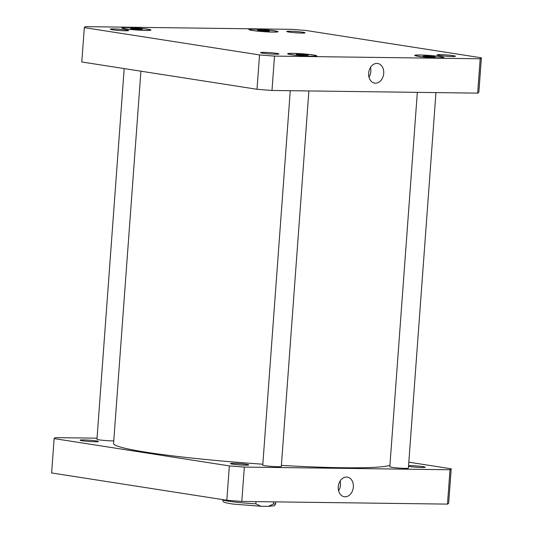 <?xml version="1.0" encoding="UTF-8"?>
<svg xmlns="http://www.w3.org/2000/svg" width="533" height="533" viewBox="0 0 533 533"><rect width="100%" height="100%" fill="white"/><g stroke="black" fill="none" stroke-linecap="round" stroke-linejoin="round"><path stroke-width="0.8" d="M368.983 77.152A9.927 7.509 98.9 0 0 370.495 67.431M368.643 73.201A9.927 7.509 -81.1 0 1 377.71 63.487A9.927 7.509 -81.1 0 1 383.6 74.453A9.927 7.509 -81.1 0 1 374.652 83.108A9.927 7.509 -81.1 0 1 368.643 73.201M338.608 490.773A9.927 7.509 98.9 0 0 340.121 481.052M338.268 486.816A9.927 7.509 -81.1 0 1 347.336 477.108A9.927 7.509 -81.1 0 1 353.226 488.075A9.927 7.509 -81.1 0 1 344.278 496.729A9.927 7.509 -81.1 0 1 338.268 486.816M273.576 501.846L273.416 504.051L268.332 506.35L267.16 506.35L260.877 506.263L255.833 503.818L255.993 501.62M113.769 440.878A9.301 0.653 -175.8 0 1 112.256 440.878A9.301 0.653 -175.8 0 1 102.329 440.251A9.301 0.653 -175.8 0 1 96.966 439.259L124.189 68.584M308.887 90.943L281.311 466.462A9.301 0.653 -175.8 0 1 278.053 466.721A9.301 0.653 -175.8 0 1 268.126 466.089A9.301 0.653 -175.8 0 1 262.762 465.102L290.258 90.697M435.954 92.595L408.378 468.114A9.301 0.653 -175.8 0 1 405.113 468.374A9.301 0.653 -175.8 0 1 395.193 467.741A9.301 0.653 -175.8 0 1 389.83 466.755L417.326 92.349M408.558 465.629A9.188 0.646 -175.8 0 1 410.137 465.622A9.188 0.646 -175.8 0 1 419.944 466.248A9.188 0.646 -175.8 0 1 425.241 467.221A9.188 0.646 -175.8 0 1 422.023 467.474A9.188 0.646 -175.8 0 1 408.505 466.362M83.321 439.898A9.188 0.646 -175.8 0 1 93.128 440.525A9.188 0.646 -175.8 0 1 98.432 441.497A9.188 0.646 -175.8 0 1 95.207 441.75A9.188 0.646 -175.8 0 1 85.4 441.131A9.188 0.646 -175.8 0 1 80.103 440.151A9.188 0.646 -175.8 0 1 83.321 439.898M233.654 463.33A9.188 0.646 -175.8 0 1 243.461 463.95A9.188 0.646 -175.8 0 1 248.764 464.929A9.188 0.646 -175.8 0 1 245.54 465.182A9.188 0.646 -175.8 0 1 235.739 464.556A9.188 0.646 -175.8 0 1 230.436 463.583A9.188 0.646 -175.8 0 1 233.654 463.33M451.204 468.787L448.686 503.145A199.242 13.971 -175.8 0 1 447.487 504.111L241.802 501.433A199.242 13.971 -175.8 0 1 226.825 500.254L51.614 472.951L54.133 438.592L229.35 465.895A199.242 13.971 4.2 0 0 244.327 467.075L450.012 469.753A199.242 13.971 4.2 0 0 451.204 468.787L408.811 462.178M97.046 438.166L55.332 437.626A199.242 13.971 4.2 0 0 54.133 438.592M140.912 71.189L113.576 443.476A139.473 9.781 4.2 0 0 262.829 464.21M281.391 465.382A139.473 9.781 4.2 0 0 389.936 465.309M450.012 469.753L447.487 504.111M244.327 467.075L241.802 501.433M229.35 465.895L226.825 500.254M452.197 56.505A9.188 0.646 -175.8 0 1 442.397 55.878A9.188 0.646 -175.8 0 1 437.093 54.906A9.188 0.646 -175.8 0 1 446.308 54.932A9.188 0.646 -175.8 0 1 455.422 56.251A9.188 0.646 -175.8 0 1 452.197 56.505M275.721 54.206A9.188 0.646 -175.8 0 1 265.914 53.586A9.188 0.646 -175.8 0 1 260.617 52.607A9.188 0.646 -175.8 0 1 269.825 52.64A9.188 0.646 -175.8 0 1 278.946 53.953A9.188 0.646 -175.8 0 1 275.721 54.206M125.388 30.781A9.188 0.646 -175.8 0 1 115.581 30.154A9.188 0.646 -175.8 0 1 110.284 29.182A9.188 0.646 -175.8 0 1 119.492 29.208A9.188 0.646 -175.8 0 1 128.606 30.528A9.188 0.646 -175.8 0 1 125.388 30.781M301.865 33.073A9.188 0.646 -175.8 0 1 292.057 32.453A9.188 0.646 -175.8 0 1 286.761 31.474A9.188 0.646 -175.8 0 1 295.968 31.507A9.188 0.646 -175.8 0 1 305.089 32.819A9.188 0.646 -175.8 0 1 301.865 33.073M142.438 29.328L134.369 29.228L130.405 28.609L138.473 28.709L142.438 29.328M138.473 28.709L138.413 29.468M132.451 28.349L132.411 28.922M308.234 55.172L300.166 55.066L296.201 54.446L298.253 54.186L308.234 55.172M304.27 54.553L304.21 55.305M298.253 54.186L298.207 54.759M435.301 56.824L427.233 56.718L423.262 56.098L431.33 56.205L435.301 56.824M431.33 56.205L431.277 56.958M425.314 55.845L425.274 56.411M269.505 30.981L267.453 31.24L257.466 30.261L259.518 30.001L269.505 30.981M265.534 30.368L265.481 31.121M259.518 30.001L259.478 30.574M438.299 57.864A13.945 0.979 4.2 0 0 443.19 57.484A13.945 0.979 4.2 0 0 429.351 55.485A13.945 0.979 4.2 0 0 415.374 55.439A13.945 0.979 4.2 0 0 423.415 56.918A13.945 0.979 4.2 0 0 438.299 57.864M438.732 57.93A14.611 1.026 -175.8 0 1 423.142 56.944A14.611 1.026 -175.8 0 1 414.707 55.392A14.611 1.026 -175.8 0 1 429.358 55.439A14.611 1.026 -175.8 0 1 443.856 57.531A14.611 1.026 -175.8 0 1 438.732 57.93M145.442 30.374A13.945 0.979 4.2 0 0 150.333 29.988A13.945 0.979 4.2 0 0 136.495 27.996A13.945 0.979 4.2 0 0 122.51 27.949A13.945 0.979 4.2 0 0 130.558 29.428A13.945 0.979 4.2 0 0 145.442 30.374M145.869 30.441A14.611 1.026 -175.8 0 1 130.279 29.448A14.611 1.026 -175.8 0 1 121.85 27.896A14.611 1.026 -175.8 0 1 136.495 27.949A14.611 1.026 -175.8 0 1 150.992 30.041A14.611 1.026 -175.8 0 1 145.869 30.441M311.239 56.212A13.945 0.979 4.2 0 0 316.129 55.832A13.945 0.979 4.2 0 0 302.291 53.833A13.945 0.979 4.2 0 0 288.306 53.786A13.945 0.979 4.2 0 0 296.355 55.265A13.945 0.979 4.2 0 0 311.239 56.212M311.665 56.278A14.611 1.026 -175.8 0 1 296.075 55.292A14.611 1.026 -175.8 0 1 287.647 53.74A14.611 1.026 -175.8 0 1 302.291 53.786A14.611 1.026 -175.8 0 1 316.789 55.878A14.611 1.026 -175.8 0 1 311.665 56.278M272.503 32.027A13.945 0.979 4.2 0 0 277.393 31.64A13.945 0.979 4.2 0 0 263.555 29.648A13.945 0.979 4.2 0 0 249.577 29.601A13.945 0.979 4.2 0 0 257.619 31.081A13.945 0.979 4.2 0 0 272.503 32.027M272.936 32.093A14.611 1.026 -175.8 0 1 257.339 31.107A14.611 1.026 -175.8 0 1 248.911 29.548A14.611 1.026 -175.8 0 1 263.562 29.601A14.611 1.026 -175.8 0 1 278.059 31.694A14.611 1.026 -175.8 0 1 272.936 32.093M291.198 29.328A199.242 13.971 -175.8 0 1 306.175 30.501L481.386 57.811A199.242 13.971 -175.8 0 1 480.186 58.777L274.508 56.105A199.242 13.971 -175.8 0 1 259.531 54.926L84.314 27.616A199.242 13.971 -175.8 0 1 85.513 26.65L291.198 29.328M84.314 27.616L81.796 61.975L257.006 89.284A199.242 13.971 4.2 0 0 271.983 90.463L477.668 93.135A199.242 13.971 4.2 0 0 478.867 92.169L481.386 57.811M477.668 93.135L480.186 58.777M271.983 90.463L274.508 56.105M257.006 89.284L259.531 54.926M255.833 503.818A26.563 1.865 -175.8 0 1 222.667 499.608M275.768 501.879L275.654 503.472A26.563 1.865 -175.8 0 1 273.416 504.051M260.877 506.257L234.333 504.191C230.269 503.825 223.567 502.326 224.213 502.159C223.327 501.926 222.814 501.067 222.667 499.581M268.332 506.35L273.735 505.797C274.628 505.717 275.268 504.938 275.654 503.472"/></g></svg>
